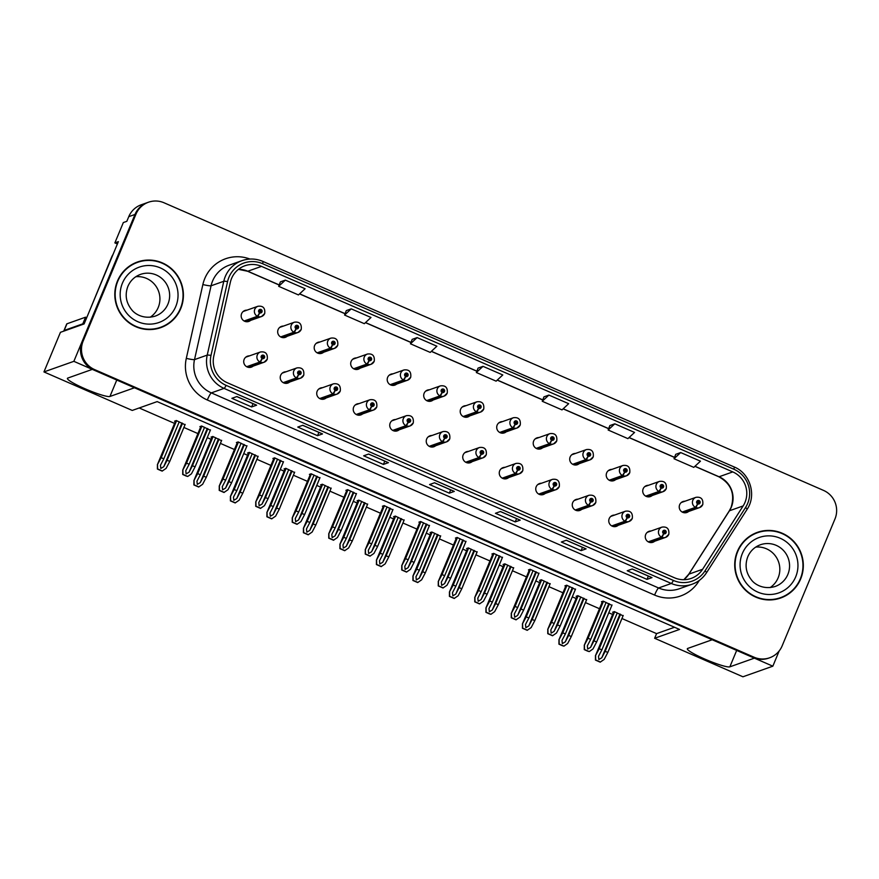 <?xml version="1.0" encoding="UTF-8"?>
<svg xmlns="http://www.w3.org/2000/svg" width="879" height="879" viewBox="0 0 879 879"><rect width="100%" height="100%" fill="white"/><g stroke="black" fill="none" stroke-linecap="round" stroke-linejoin="round"><path stroke-width="1.32" d="M578.03 499.162A5.801 5.703 70.5 0 0 573.822 508.897A5.801 5.703 70.5 0 0 581.656 509.413M578.613 510.71A5.801 5.703 70.5 0 0 579.173 510.303M541.519 483.241A5.801 5.703 70.5 0 0 537.322 492.976A5.801 5.703 70.5 0 0 545.156 493.493M542.112 494.789A5.801 5.703 70.5 0 0 542.662 494.383M505.018 467.32A5.801 5.703 70.5 0 0 500.821 477.055A5.801 5.703 70.5 0 0 508.655 477.572M505.601 478.868A5.801 5.703 70.5 0 0 506.161 478.462M468.518 451.399A5.801 5.703 70.5 0 0 464.31 461.134A5.801 5.703 70.5 0 0 472.144 461.651M469.1 462.947A5.801 5.703 70.5 0 0 469.661 462.541M432.007 435.479A5.801 5.703 70.5 0 0 427.809 445.213A5.801 5.703 70.5 0 0 435.643 445.73M432.6 447.026A5.801 5.703 70.5 0 0 433.149 446.62M395.506 419.558A5.801 5.703 70.5 0 0 391.309 429.293A5.801 5.703 70.5 0 0 399.143 429.809M396.088 431.106A5.801 5.703 70.5 0 0 396.649 430.699M359.006 403.637A5.801 5.703 70.5 0 0 354.797 413.372A5.801 5.703 70.5 0 0 362.631 413.888M359.588 415.185A5.801 5.703 70.5 0 0 360.148 414.778M322.494 387.716A5.801 5.703 70.5 0 0 318.297 397.451A5.801 5.703 70.5 0 0 326.131 397.967M323.087 399.264A5.801 5.703 70.5 0 0 323.637 398.846M285.994 371.795A5.801 5.703 70.5 0 0 281.796 381.53A5.801 5.703 70.5 0 0 289.63 382.046M286.576 383.343A5.801 5.703 70.5 0 0 287.136 382.925M249.493 355.874A5.801 5.703 70.5 0 0 245.285 365.609A5.801 5.703 70.5 0 0 253.119 366.125M250.075 367.422A5.801 5.703 70.5 0 0 250.636 367.004M614.531 515.083A5.801 5.703 70.5 0 0 610.334 524.818A5.801 5.703 70.5 0 0 618.168 525.334M615.113 526.631A5.801 5.703 70.5 0 0 615.674 526.224M648.493 485.296A5.801 5.703 70.5 0 0 644.296 495.031A5.801 5.703 70.5 0 0 652.13 495.547M649.087 496.844A5.801 5.703 70.5 0 0 649.636 496.426M611.993 469.375A5.801 5.703 70.5 0 0 607.796 479.11A5.801 5.703 70.5 0 0 615.63 479.626M612.575 480.923A5.801 5.703 70.5 0 0 613.135 480.505M575.492 453.454A5.801 5.703 70.5 0 0 571.284 463.189A5.801 5.703 70.5 0 0 579.118 463.705M576.075 465.002A5.801 5.703 70.5 0 0 576.635 464.584M538.981 437.533A5.801 5.703 70.5 0 0 534.784 447.268A5.801 5.703 70.5 0 0 542.618 447.785M539.574 449.081A5.801 5.703 70.5 0 0 540.124 448.664M502.48 421.612A5.801 5.703 70.5 0 0 498.283 431.347A5.801 5.703 70.5 0 0 506.117 431.864M503.063 433.16A5.801 5.703 70.5 0 0 503.623 432.743M465.98 405.691A5.801 5.703 70.5 0 0 461.772 415.426A5.801 5.703 70.5 0 0 469.606 415.943M466.562 417.239A5.801 5.703 70.5 0 0 467.123 416.822M429.468 389.771A5.801 5.703 70.5 0 0 425.271 399.505A5.801 5.703 70.5 0 0 433.105 400.022M430.062 401.318A5.801 5.703 70.5 0 0 430.611 400.901M392.968 373.85A5.801 5.703 70.5 0 0 388.771 383.585A5.801 5.703 70.5 0 0 396.605 384.101M393.55 385.398A5.801 5.703 70.5 0 0 394.111 384.98M356.467 357.929A5.801 5.703 70.5 0 0 352.259 367.664A5.801 5.703 70.5 0 0 360.093 368.18M357.05 369.477A5.801 5.703 70.5 0 0 357.61 369.059M319.956 342.008A5.801 5.703 70.5 0 0 315.759 351.743A5.801 5.703 70.5 0 0 323.593 352.259M320.549 353.556A5.801 5.703 70.5 0 0 321.099 353.138M283.456 326.076A5.801 5.703 70.5 0 0 279.258 335.822A5.801 5.703 70.5 0 0 287.092 336.338M284.038 337.635A5.801 5.703 70.5 0 0 284.598 337.217M246.955 310.155A5.801 5.703 70.5 0 0 242.747 319.901A5.801 5.703 70.5 0 0 250.581 320.417M247.537 321.714A5.801 5.703 70.5 0 0 248.098 321.296M651.031 531.004A5.801 5.703 70.5 0 0 646.834 540.739A5.801 5.703 70.5 0 0 654.668 541.255M651.625 542.552A5.801 5.703 70.5 0 0 652.174 542.145M685.005 501.217A5.801 5.703 70.5 0 0 680.796 510.952A5.801 5.703 70.5 0 0 688.631 511.468M685.587 512.765A5.801 5.703 70.5 0 0 686.147 512.347M117.39 243.988L114.874 242.89L123.335 222.552L126.829 221.321L128.763 216.663A21.766 21.404 70.5 0 1 141.255 204.774L147.485 202.566A21.766 21.404 70.5 0 0 134.992 214.454L73.858 361.335L92.306 369.378L67.76 378.08A23.217 2.868 -157.4 0 0 67.408 378.355A23.217 2.868 -157.4 0 0 86.296 389.309A23.217 2.868 -157.4 0 0 109.93 396.473L134.476 387.771L712.21 639.747L687.664 648.449A23.217 2.868 -157.4 0 0 687.323 648.724A23.217 2.868 -157.4 0 0 706.2 659.679A23.217 2.868 -157.4 0 0 729.845 666.842L754.391 658.14L772.839 666.183L779.19 650.91M114.874 242.89L118.357 241.648L84.109 323.933L60.442 332.317L43.95 371.927L73.858 361.335M621.936 618.519L656.569 633.627L654.635 638.275L742.931 676.786L772.839 666.183M654.635 638.275L679.555 629.441L157.165 401.604L132.246 410.438L43.95 371.927M139.201 407.977L174.569 423.403M183.887 427.469L197.929 433.589M207.246 437.654L211.07 439.324M220.387 443.39L234.429 449.51M243.747 453.575L247.581 455.245M256.899 459.31L270.941 465.43M280.247 469.496L284.082 471.166M293.399 475.231L307.441 481.351M316.759 485.417L320.582 487.087M329.9 491.152L343.942 497.272M353.259 501.338L357.094 503.008M366.411 507.073L380.453 513.193M389.76 517.259L393.594 518.929M402.912 522.994L416.954 529.114M426.271 533.179L430.095 534.85M439.412 538.915L453.454 545.035M462.772 549.1L466.606 550.77M475.924 554.836L489.966 560.956M499.272 565.021L503.107 566.691M512.424 570.757L526.466 576.877M535.783 580.942L539.607 582.612M548.925 586.678L562.967 592.798M572.284 596.863L576.119 598.533M585.436 602.598L599.478 608.718M608.784 612.784L612.619 614.454M682.511 502.096A5.801 5.703 70.5 0 0 681.818 502.129M648.537 531.883A5.801 5.703 70.5 0 0 647.845 531.916M244.461 311.045A5.801 5.703 70.5 0 0 243.769 311.067M280.961 326.966A5.801 5.703 70.5 0 0 280.269 326.999M317.462 342.887A5.801 5.703 70.5 0 0 316.77 342.92M353.973 358.808A5.801 5.703 70.5 0 0 353.281 358.841M390.474 374.729A5.801 5.703 70.5 0 0 389.782 374.762M426.974 390.65A5.801 5.703 70.5 0 0 426.282 390.683M463.486 406.57A5.801 5.703 70.5 0 0 462.793 406.603M499.986 422.491A5.801 5.703 70.5 0 0 499.294 422.524M536.487 438.412A5.801 5.703 70.5 0 0 535.794 438.445M572.998 454.333A5.801 5.703 70.5 0 0 572.306 454.366M609.499 470.254A5.801 5.703 70.5 0 0 608.806 470.287M645.999 486.175A5.801 5.703 70.5 0 0 645.307 486.208M612.037 515.962A5.801 5.703 70.5 0 0 611.344 515.995M246.999 356.753A5.801 5.703 70.5 0 0 246.307 356.786M283.499 372.674A5.801 5.703 70.5 0 0 282.807 372.707M320 388.595A5.801 5.703 70.5 0 0 319.308 388.628M356.511 404.516A5.801 5.703 70.5 0 0 355.819 404.549M393.012 420.437A5.801 5.703 70.5 0 0 392.32 420.47M429.512 436.358A5.801 5.703 70.5 0 0 428.82 436.391M466.024 452.278A5.801 5.703 70.5 0 0 465.332 452.311M502.524 468.199A5.801 5.703 70.5 0 0 501.832 468.232M539.025 484.12A5.801 5.703 70.5 0 0 538.333 484.153M575.536 500.041A5.801 5.703 70.5 0 0 574.844 500.074M656.569 633.627L674.545 627.254M404.043 520.28L395.33 516.083L393.583 516.698L394.385 517.039M477.044 552.122L468.342 547.925L466.595 548.54L467.386 548.881M513.556 568.043L504.843 563.846L503.096 564.461L503.898 564.801M550.056 583.964L541.354 579.766L539.607 580.382L540.398 580.722M586.557 599.885L577.855 595.687L576.108 596.303L576.899 596.643M440.544 536.201L431.842 532.004L430.095 532.619L430.886 532.96M367.532 504.359L358.83 500.151L357.083 500.777L357.874 501.118M331.031 488.438L322.329 484.23L320.582 484.856L321.373 485.197M294.531 472.517L285.818 468.309L284.071 468.936L284.873 469.276M258.019 456.597L249.317 452.388L247.57 453.015L248.361 453.355M221.519 440.676L212.817 436.467L211.07 437.094L211.861 437.434M185.019 424.755L176.305 420.547L174.558 421.173L175.36 421.513M623.068 615.816L614.355 611.608L612.608 612.223L613.41 612.564M429.37 525.741L420.656 521.533L418.92 522.148L419.712 522.489M502.37 557.583L493.668 553.374L491.921 553.99L492.723 554.33M538.882 573.504L530.169 569.295L528.433 569.911L529.224 570.251M575.382 589.424L566.68 585.216L564.933 585.832L565.724 586.183M465.87 541.662L457.168 537.454L455.421 538.069L456.212 538.409M392.858 509.82L384.156 505.612L382.409 506.227L383.211 506.568M356.358 493.899L347.655 489.691L345.908 490.306L346.7 490.647M319.857 477.978L311.144 473.77L309.408 474.385L310.199 474.726M283.346 462.057L274.644 457.849L272.897 458.464L273.699 458.805M246.845 446.136L238.143 441.928L236.396 442.544L237.187 442.884M210.345 430.216L201.632 426.007L199.896 426.623L200.687 426.963M611.883 605.345L603.181 601.137L601.434 601.752L602.236 602.104M117.478 281.016A34.819 34.237 70.5 0 0 124.236 318.484A34.819 34.237 70.5 0 0 160.736 327.636A34.819 34.237 70.5 0 0 180.733 308.606A34.819 34.237 70.5 0 0 173.976 271.15A34.819 34.237 70.5 0 0 137.476 261.997A34.819 34.237 70.5 0 0 117.478 281.016M160.242 327.801A34.819 34.237 70.5 0 0 170.328 321.89M737.393 551.386A34.819 34.237 70.5 0 0 744.139 588.853A34.819 34.237 70.5 0 0 780.651 598.006A34.819 34.237 70.5 0 0 800.648 578.975A34.819 34.237 70.5 0 0 793.891 541.519A34.819 34.237 70.5 0 0 757.379 532.366A34.819 34.237 70.5 0 0 737.393 551.386M780.145 598.181A34.819 34.237 70.5 0 0 790.232 592.259M231.573 278.445A23.217 22.821 -109.5 0 1 261.513 266.37L732.767 471.902A23.217 22.821 -109.5 0 1 743.151 505.919L702.607 569.284A23.217 22.821 -109.5 0 1 674.523 577.8L227.243 382.717A23.217 22.821 -109.5 0 1 213.795 356.094L230.353 282.269A23.217 22.821 -109.5 0 1 231.573 278.445M228.936 277.292A26.117 25.678 70.5 0 0 227.573 281.599L211.004 355.424A26.117 25.678 70.5 0 0 226.145 385.376L673.413 580.459A26.117 25.678 70.5 0 0 705.013 570.878L745.546 507.513A26.117 25.678 70.5 0 0 733.877 469.243L262.612 263.711A26.117 25.678 70.5 0 0 228.936 277.292M148.485 202.214L147.485 202.566A21.766 21.404 70.5 0 0 134.992 214.454L82.154 341.393A21.766 21.404 70.5 0 0 93.624 369.949L753.072 657.569A21.766 21.404 70.5 0 0 768.642 658.14L769.63 657.789A21.766 21.404 70.5 0 0 782.134 645.9L834.973 518.962A21.766 21.404 70.5 0 0 823.502 490.394L164.054 202.785A21.766 21.404 70.5 0 0 135.992 214.102L83.153 341.041A21.766 21.404 70.5 0 0 94.613 369.598L754.061 657.217A21.766 21.404 70.5 0 0 769.63 657.789M680.687 452.553L674.028 458.75L693.795 467.364L700.453 461.167L680.687 452.553L675.731 454.333M614.795 423.81L608.136 430.007L627.903 438.632L634.561 432.435L614.795 423.81L609.839 425.59M548.903 395.078L542.244 401.274L562.011 409.889L568.669 403.692L548.903 395.078L543.947 396.858M280.401 281.873L285.334 280.115L278.676 286.312L280.401 281.873M346.293 310.606L351.226 308.859L344.568 315.056L346.293 310.606M417.118 337.591L410.46 343.788L430.227 352.413L436.885 346.216L417.118 337.591L412.163 339.382M483.01 366.334L476.352 372.531L496.119 381.156L502.777 374.959L483.01 366.334L478.055 368.114M586.095 548.87L581.107 550.639L561.34 542.013L566.318 540.244L586.095 548.87A5.801 0.78 -66.4 0 1 585.985 548.87L566.263 540.266M651.987 577.613L646.999 579.371L627.232 570.757L632.21 568.988L651.987 577.613A5.801 0.78 -66.4 0 1 651.877 577.613L632.155 569.01L651.844 577.591A5.801 0.78 -66.4 0 0 651.877 577.613M388.419 462.651L383.431 464.42L363.664 455.805L368.653 454.036L388.419 462.651A5.801 0.78 -66.4 0 1 388.309 462.662L368.587 454.058L388.276 462.64A5.801 0.78 -66.4 0 0 388.309 462.662M322.527 433.918L317.539 435.687L297.772 427.062L302.761 425.293L322.527 433.918A5.801 0.78 -66.4 0 1 322.417 433.918L302.695 425.315L322.384 433.896A5.801 0.78 -66.4 0 0 322.417 433.918M256.635 405.175L251.647 406.944L231.88 398.319L236.869 396.561L256.635 405.175A5.801 0.78 -66.4 0 1 256.525 405.186A5.801 0.78 -66.4 0 0 256.525 405.186L236.814 396.572M520.203 520.137L515.215 521.895L495.448 513.281L500.426 511.512L520.203 520.137A5.801 0.78 -66.4 0 1 520.093 520.137L500.371 511.534L520.06 520.115A5.801 0.78 -66.4 0 0 520.093 520.137M454.311 491.394L449.323 493.163L429.556 484.538L434.545 482.769L454.311 491.394A5.801 0.78 -66.4 0 1 454.201 491.394L434.479 482.791L454.168 491.372A5.801 0.78 -66.4 0 0 454.201 491.394M344.568 315.056L364.335 323.681L370.993 317.484L351.226 308.859M278.676 286.312L298.442 294.937L305.101 288.741L285.334 280.115M449.323 493.163L450.696 489.867M515.215 521.895L516.588 518.61M251.647 406.944L253.02 403.648M317.539 435.687L318.912 432.391M383.431 464.42L384.804 461.123M646.999 579.371L648.372 576.086M581.107 550.639L582.48 547.342M566.274 540.266L585.952 548.848A5.801 0.78 -66.4 0 0 585.985 548.87M476.352 372.531L478.077 368.081M410.46 343.788L412.185 339.349M542.244 401.274L543.969 396.825M608.136 430.007L609.861 425.557M674.028 458.75L675.753 454.3M768.455 530.795A34.819 34.237 70.5 0 0 756.885 532.542M148.54 260.426A34.819 34.237 70.5 0 0 136.97 262.173M609.4 603.84L593.995 640.835L590.622 647.296L587.677 649.065L587.326 645.856L590.699 639.407L588.073 638.253L584.227 645.351L602.533 601.368L584.304 645.252L584.26 649.603L587.568 651.097L589.271 651.592L592.995 648.944L596.632 641.989L612.037 604.994M648.625 542.046L661.953 537.322L663.81 533.718A1.813 1.78 70.5 0 0 666.073 532.74A1.813 1.78 70.5 0 0 665.128 530.367A1.813 1.78 70.5 0 0 662.788 531.312A1.813 1.78 70.5 0 0 663.667 533.652L664.128 532.674A0.725 0.714 -109.5 0 1 664.194 531.345A0.725 0.714 -109.5 0 1 665.095 532.311A0.725 0.714 -109.5 0 1 664.183 532.696L663.81 533.718M663.909 531.531A0.725 0.714 -109.5 0 1 664.337 532.74M663.667 533.652L661.524 537.135A5.439 5.351 -109.5 0 1 661.986 527.114C667.117 526.444 669.391 528.861 668.809 534.355L665.623 537.377A5.439 5.351 -109.5 0 1 661.953 537.322M648.23 541.838L661.524 537.135M603.466 601.258L588.073 638.253M606.103 602.412L590.699 639.407M593.995 640.835L596.632 641.989M584.425 645.208L584.513 649.515L589.271 651.592M620.574 614.311L605.17 651.306L601.796 657.767L598.852 659.525L598.5 656.327L601.873 649.867L599.247 648.724L595.402 655.822L613.707 611.828M682.587 512.259L695.915 507.535L697.783 503.931A1.813 1.78 70.5 0 0 700.047 502.953A1.813 1.78 70.5 0 0 699.091 500.58A1.813 1.78 70.5 0 0 696.75 501.513A1.813 1.78 70.5 0 0 697.629 503.865L698.091 502.887A0.725 0.714 -109.5 0 1 698.157 501.557A0.725 0.714 -109.5 0 1 699.058 502.524A0.725 0.714 -109.5 0 1 698.146 502.909L697.783 503.931M697.871 501.744A0.725 0.714 -109.5 0 1 698.3 502.953M697.629 503.865L695.487 507.348A5.439 5.351 -109.5 0 1 695.959 497.327C701.079 496.657 703.354 499.074 702.771 504.568L699.596 507.59A5.439 5.351 -109.5 0 1 695.915 507.535M682.192 512.05L695.487 507.348M623.211 615.465L607.807 652.46L604.17 659.415L600.192 662.151L595.435 660.074L595.479 655.723L613.751 611.817M614.641 611.729L599.247 648.724M617.278 612.883L601.873 649.867M605.17 651.306L607.807 652.46M595.599 655.679L595.687 659.986L600.445 662.063M572.888 587.919L557.495 624.914L554.111 631.375L551.166 633.144L550.825 629.935L554.199 623.486L551.562 622.332L547.727 629.43L566.032 585.447M612.114 526.125L625.441 521.401L627.309 517.797A1.813 1.78 70.5 0 0 629.573 516.819A1.813 1.78 70.5 0 0 628.617 514.446A1.813 1.78 70.5 0 0 626.277 515.391A1.813 1.78 70.5 0 0 627.166 517.731L627.617 516.753A0.725 0.714 -109.5 0 1 627.683 515.424A0.725 0.714 -109.5 0 1 628.584 516.391A0.725 0.714 -109.5 0 1 627.683 516.775L627.309 517.797M627.397 515.61A0.725 0.714 -109.5 0 1 627.826 516.819M627.166 517.731L625.013 521.214A5.439 5.351 -109.5 0 1 625.485 511.193C630.617 510.523 632.88 512.94 632.298 518.434L629.122 521.456A5.439 5.351 -109.5 0 1 625.441 521.401M611.729 525.917L625.013 521.214M575.525 589.073L560.132 626.068L556.495 633.023L552.517 635.759L547.76 633.682L547.804 629.331L566.076 585.425M566.966 585.337L551.562 622.332M569.603 586.491L554.199 623.486M557.495 624.914L560.132 626.068M547.925 629.287L548.013 633.594L552.77 635.671M536.388 571.998L520.994 608.993L517.61 615.454L514.665 617.223L514.314 614.014L517.698 607.565L515.061 606.411L511.215 613.509L529.532 569.526M575.613 510.205L588.941 505.48L590.809 501.876A1.813 1.78 70.5 0 0 593.072 500.898A1.813 1.78 70.5 0 0 592.116 498.525A1.813 1.78 70.5 0 0 589.776 499.47A1.813 1.78 70.5 0 0 590.655 501.81L591.117 500.832A0.725 0.714 -109.5 0 1 591.182 499.503A0.725 0.714 -109.5 0 1 592.083 500.47A0.725 0.714 -109.5 0 1 591.171 500.854L590.809 501.876M590.897 499.69A0.725 0.714 -109.5 0 1 591.325 500.898M590.655 501.81L588.512 505.293A5.439 5.351 -109.5 0 1 588.985 495.273C594.105 494.602 596.38 497.02 595.797 502.513L592.622 505.535A5.439 5.351 -109.5 0 1 588.941 505.48M575.218 509.996L588.512 505.293M539.025 573.152L523.62 610.147L519.983 617.102L516.017 619.838L511.248 617.761L511.292 613.41L529.576 569.504M530.455 569.416L515.061 606.411M533.092 570.57L517.698 607.565M520.994 608.993L523.62 610.147M511.424 613.366L511.501 617.673L516.27 619.75M499.887 556.077L484.483 593.072L481.11 599.533L478.165 601.302L477.813 598.094L481.187 591.633L478.561 590.49L474.715 597.588L493.02 553.605M539.113 494.284L552.441 489.559L554.297 485.955A1.813 1.78 70.5 0 0 556.561 484.977A1.813 1.78 70.5 0 0 555.616 482.604A1.813 1.78 70.5 0 0 553.276 483.538A1.813 1.78 70.5 0 0 554.155 485.889L554.616 484.911A0.725 0.714 -109.5 0 1 554.682 483.582A0.725 0.714 -109.5 0 1 555.583 484.549A0.725 0.714 -109.5 0 1 554.671 484.933L554.297 485.955M554.396 483.769A0.725 0.714 -109.5 0 1 554.825 484.977M554.155 485.889L552.012 489.372A5.439 5.351 -109.5 0 1 552.473 479.352C557.605 478.681 559.879 481.099 559.297 486.592L556.11 489.614A5.439 5.351 -109.5 0 1 552.441 489.559M538.717 494.075L552.012 489.372M502.524 557.231L487.12 594.226L483.483 601.181L479.505 603.917L474.748 601.84L474.792 597.489L493.064 553.583M493.954 553.495L478.561 590.49M496.591 554.649L481.187 591.633M484.483 593.072L487.12 594.226M474.913 597.445L475.001 601.752L479.758 603.829M584.063 598.39L568.669 635.385L565.296 641.846L562.34 643.604L562 640.406L565.373 633.946L562.736 632.803L558.901 639.89L577.206 595.907L558.978 639.802L558.934 644.153L562.241 645.647L563.944 646.142L567.669 643.494L571.306 636.539L586.7 599.544M646.087 496.338L659.415 491.614L661.272 488.01A1.813 1.78 70.5 0 0 663.535 487.032A1.813 1.78 70.5 0 0 662.579 484.659A1.813 1.78 70.5 0 0 660.25 485.593A1.813 1.78 70.5 0 0 661.129 487.944L661.59 486.966A0.725 0.714 -109.5 0 1 661.645 485.637A0.725 0.714 -109.5 0 1 662.546 486.603A0.725 0.714 -109.5 0 1 661.645 486.988L661.272 488.01M661.371 485.823A0.725 0.714 -109.5 0 1 661.799 487.032M661.129 487.944L658.986 491.427A5.439 5.351 -109.5 0 1 659.448 481.406C664.579 480.736 666.853 483.153 666.271 488.647L663.085 491.669A5.439 5.351 -109.5 0 1 659.415 491.614M645.691 496.13L658.986 491.427M578.14 595.808L562.736 632.803M580.777 596.951L565.373 633.946M568.669 635.385L571.306 636.539M559.099 639.758L559.187 644.065L563.944 646.142M547.562 582.469L532.169 619.464L528.784 625.925L525.84 627.683L525.488 624.486L528.872 618.025L526.235 616.882L522.39 623.969L540.706 579.986M609.576 480.417L622.903 475.693L624.771 472.089A1.813 1.78 70.5 0 0 627.035 471.111A1.813 1.78 70.5 0 0 626.079 468.738A1.813 1.78 70.5 0 0 623.738 469.672A1.813 1.78 70.5 0 0 624.628 472.023L625.079 471.045A0.725 0.714 -109.5 0 1 625.145 469.716A0.725 0.714 -109.5 0 1 626.046 470.683A0.725 0.714 -109.5 0 1 625.145 471.067L624.771 472.089M624.859 469.902A0.725 0.714 -109.5 0 1 625.288 471.111M624.628 472.023L622.475 475.506A5.439 5.351 -109.5 0 1 622.947 465.485C628.078 464.815 630.342 467.232 629.76 472.726L626.584 475.748A5.439 5.351 -109.5 0 1 622.903 475.693M609.191 480.209L622.475 475.506M550.199 583.623L534.806 620.618L531.158 627.573L527.191 630.309L522.423 628.232L522.467 623.881L540.75 579.975M541.629 579.887L526.235 616.882M544.266 581.03L528.872 618.025M532.169 619.464L534.806 620.618M522.598 623.837L522.675 628.144L527.444 630.221M511.062 566.548L495.657 603.543L492.284 610.004L489.339 611.762L488.988 608.565L492.361 602.104L489.735 600.961L485.889 608.048L504.194 564.065L485.966 607.96L485.922 612.311L489.229 613.806L490.932 614.3L494.657 611.652L498.294 604.697L513.699 567.702M573.075 464.497L586.403 459.772L588.271 456.168A1.813 1.78 70.5 0 0 590.534 455.19A1.813 1.78 70.5 0 0 589.578 452.817A1.813 1.78 70.5 0 0 587.238 453.751A1.813 1.78 70.5 0 0 588.117 456.102L588.578 455.124A0.725 0.714 -109.5 0 1 588.644 453.795A0.725 0.714 -109.5 0 1 589.545 454.762A0.725 0.714 -109.5 0 1 588.633 455.146L588.271 456.168M588.359 453.982A0.725 0.714 -109.5 0 1 588.787 455.19M588.117 456.102L585.974 459.574A5.439 5.351 -109.5 0 1 586.447 449.565C591.567 448.894 593.841 451.312 593.259 456.805L590.084 459.827A5.439 5.351 -109.5 0 1 586.403 459.772M572.679 464.288L585.974 459.574M505.128 563.966L489.735 600.961M507.765 565.109L492.361 602.104M495.657 603.543L498.294 604.697M486.087 607.916L486.175 612.223L490.932 614.3M474.55 550.628L459.157 587.622L455.783 594.083L452.828 595.841L452.487 592.644L455.86 586.183L453.223 585.04L449.389 592.127L467.694 548.144M536.575 448.576L549.902 443.851L551.759 440.247A1.813 1.78 70.5 0 0 554.023 439.269A1.813 1.78 70.5 0 0 553.067 436.896A1.813 1.78 70.5 0 0 550.737 437.83A1.813 1.78 70.5 0 0 551.616 440.181L552.078 439.203A0.725 0.714 -109.5 0 1 552.133 437.863A0.725 0.714 -109.5 0 1 553.034 438.841A0.725 0.714 -109.5 0 1 552.133 439.225L551.759 440.247M551.858 438.061A0.725 0.714 -109.5 0 1 552.287 439.269M551.616 440.181L549.474 443.653A5.439 5.351 -109.5 0 1 549.935 433.644C555.067 432.973 557.341 435.391 556.759 440.884L553.572 443.906A5.439 5.351 -109.5 0 1 549.902 443.851M536.179 448.367L549.474 443.653M477.187 551.781L461.794 588.776L458.157 595.731L454.179 598.467L449.422 596.391L449.466 592.039L467.738 548.133M468.628 548.046L453.223 585.04M471.265 549.188L455.86 586.183M459.157 587.622L461.794 588.776M449.587 591.996L449.674 596.303L454.432 598.379M83.516 324.142A14.503 1.791 22.6 0 1 82.802 323.835L85.571 317.187L66.936 323.802A14.503 1.791 -157.4 0 0 66.716 323.977L63.947 330.614A14.503 1.791 -157.4 0 0 64.068 331.031M85.571 317.187A14.503 1.791 -157.4 0 0 86.713 317.682M82.802 323.835L64.167 330.449A14.503 1.791 -157.4 0 0 63.947 330.614M113.006 254.514A14.503 14.262 70.5 0 0 111.71 256.932L89.361 311.32M117.808 281.159A34.457 33.885 -109.5 0 1 137.596 262.338A34.457 33.885 -109.5 0 1 173.723 271.391A34.457 33.885 -109.5 0 1 180.404 308.463A34.457 33.885 -109.5 0 1 160.615 327.296A34.457 33.885 -109.5 0 1 124.488 318.231A34.457 33.885 -109.5 0 1 117.808 281.159M126.884 268.095A34.457 33.885 -109.5 0 1 136.597 262.689L137.596 262.338M135.838 276.72A22.129 21.755 -109.5 0 1 150.199 317.231M160.615 327.296L159.615 327.647A34.457 33.885 -109.5 0 1 148.672 329.559M737.723 551.529A34.457 33.885 -109.5 0 1 757.5 532.707A34.457 33.885 -109.5 0 1 793.627 541.761A34.457 33.885 -109.5 0 1 800.319 578.832A34.457 33.885 -109.5 0 1 780.53 597.665A34.457 33.885 -109.5 0 1 744.403 588.6A34.457 33.885 -109.5 0 1 737.723 551.529M746.798 538.464A34.457 33.885 -109.5 0 1 756.511 533.059L757.5 532.707M755.742 547.09A22.129 21.755 -109.5 0 1 770.103 587.601M780.53 597.665L779.53 598.017A34.457 33.885 -109.5 0 1 768.587 599.928M463.376 540.156L447.982 577.151L444.598 583.612L441.654 585.381L441.313 582.173L444.686 575.712L442.049 574.569L438.214 581.667L456.52 537.684M502.601 478.363L515.929 473.638L517.797 470.034A1.813 1.78 70.5 0 0 520.06 469.056A1.813 1.78 70.5 0 0 519.104 466.683A1.813 1.78 70.5 0 0 516.764 467.617A1.813 1.78 70.5 0 0 517.654 469.968L518.105 468.99A0.725 0.714 -109.5 0 1 518.17 467.661A0.725 0.714 -109.5 0 1 519.071 468.628A0.725 0.714 -109.5 0 1 518.17 469.012L517.797 470.034M517.885 467.848A0.725 0.714 -109.5 0 1 518.313 469.056M517.654 469.968L515.501 473.451A5.439 5.351 -109.5 0 1 515.973 463.431C521.104 462.761 523.368 465.178 522.785 470.672L519.61 473.693A5.439 5.351 -109.5 0 1 515.929 473.638M502.217 478.154L515.501 473.451M466.013 541.31L450.619 578.305L446.982 585.26L443.005 587.996L438.247 585.919L438.291 581.568L456.564 537.662M457.454 537.574L442.049 574.569M460.091 538.728L444.686 575.712M447.982 577.151L450.619 578.305M438.412 581.524L438.5 585.832L443.258 587.908M426.875 524.236L411.482 561.231L408.098 567.691L405.153 569.449L404.801 566.252L408.186 559.791L405.549 558.648L401.703 565.746L420.019 521.752M466.101 462.442L479.429 457.717L481.296 454.113A1.813 1.78 70.5 0 0 483.56 453.135A1.813 1.78 70.5 0 0 482.604 450.762A1.813 1.78 70.5 0 0 480.264 451.696A1.813 1.78 70.5 0 0 481.143 454.047L481.604 453.07A0.725 0.714 -109.5 0 1 481.67 451.74A0.725 0.714 -109.5 0 1 482.571 452.707A0.725 0.714 -109.5 0 1 481.659 453.092L481.296 454.113M481.384 451.927A0.725 0.714 -109.5 0 1 481.813 453.135M481.143 454.047L479 457.53A5.439 5.351 -109.5 0 1 479.473 447.51C484.593 446.84 486.867 449.257 486.285 454.751L483.109 457.772A5.439 5.351 -109.5 0 1 479.429 457.717M465.705 462.233L479 457.53M429.512 525.389L414.108 562.384L410.471 569.339L406.505 572.075L401.736 569.999L401.78 565.647L420.063 521.741M420.942 521.654L405.549 558.648M423.579 522.807L408.186 559.791M411.482 561.231L414.108 562.384M401.912 565.604L401.989 569.911L406.757 571.987M390.375 508.315L374.97 545.31L371.597 551.77L368.653 553.528L368.301 550.331L371.674 543.87L369.048 542.728L365.203 549.825L383.508 505.832M429.6 446.521L442.928 441.796L444.785 438.192A1.813 1.78 70.5 0 0 447.048 437.215A1.813 1.78 70.5 0 0 446.103 434.841A1.813 1.78 70.5 0 0 443.763 435.775A1.813 1.78 70.5 0 0 444.642 438.127L445.104 437.149A0.725 0.714 -109.5 0 1 445.17 435.819A0.725 0.714 -109.5 0 1 446.071 436.786A0.725 0.714 -109.5 0 1 445.159 437.171L444.785 438.192M444.884 436.006A0.725 0.714 -109.5 0 1 445.312 437.215M444.642 438.127L442.5 441.61A5.439 5.351 -109.5 0 1 442.961 431.589C448.092 430.919 450.367 433.336 449.784 438.83L446.598 441.851A5.439 5.351 -109.5 0 1 442.928 441.796M429.205 446.312L442.5 441.61M393.012 509.468L377.607 546.463L373.971 553.418L369.993 556.154L365.235 554.078L365.279 549.727L383.552 505.821M384.442 505.733L369.048 542.728M387.079 506.886L371.674 543.87M374.97 545.31L377.607 546.463M365.4 549.683L365.488 553.99L370.246 556.066M438.05 534.707L422.656 571.702L419.272 578.162L416.327 579.92L415.976 576.723L419.36 570.262L416.723 569.12L412.877 576.206L431.193 532.224M500.063 432.655L513.391 427.93L515.259 424.326A1.813 1.78 70.5 0 0 517.522 423.348A1.813 1.78 70.5 0 0 516.566 420.964A1.813 1.78 70.5 0 0 514.226 421.909A1.813 1.78 70.5 0 0 515.116 424.26L515.566 423.282A0.725 0.714 -109.5 0 1 515.632 421.942A0.725 0.714 -109.5 0 1 516.533 422.92A0.725 0.714 -109.5 0 1 515.632 423.304L515.259 424.326M515.347 422.14A0.725 0.714 -109.5 0 1 515.775 423.348M515.116 424.26L512.962 427.732A5.439 5.351 -109.5 0 1 513.435 417.723C518.566 417.053 520.829 419.47 520.247 424.964L517.072 427.985A5.439 5.351 -109.5 0 1 513.391 427.93M499.679 432.446L512.962 427.732M440.687 535.86L425.293 572.855L421.645 579.81L417.679 582.546L412.91 580.47L412.954 576.119L431.237 532.213M432.116 532.125L416.723 569.12M434.753 533.267L419.36 570.262M422.656 571.702L425.293 572.855M413.086 576.075L413.163 580.382L417.932 582.458M401.549 518.786L386.145 555.781L382.772 562.241L379.827 563.999L379.475 560.802L382.848 554.341L380.222 553.199L376.377 560.286L394.682 516.303M463.563 416.734L476.89 412.009L478.758 408.405A1.813 1.78 70.5 0 0 481.022 407.427A1.813 1.78 70.5 0 0 480.066 405.043A1.813 1.78 70.5 0 0 477.726 405.988A1.813 1.78 70.5 0 0 478.605 408.339L479.066 407.362A0.725 0.714 -109.5 0 1 479.132 406.021A0.725 0.714 -109.5 0 1 480.033 406.999A0.725 0.714 -109.5 0 1 479.121 407.384L478.758 408.405M478.846 406.219A0.725 0.714 -109.5 0 1 479.275 407.427M478.605 408.339L476.462 411.811A5.439 5.351 -109.5 0 1 476.934 401.802C482.055 401.132 484.329 403.538 483.747 409.043L480.571 412.064A5.439 5.351 -109.5 0 1 476.89 412.009M463.167 416.525L476.462 411.811M404.186 519.939L388.782 556.934L385.145 563.889L381.167 566.625L376.41 564.549L376.454 560.198L394.726 516.292M395.616 516.204L380.222 553.199M398.253 517.346L382.848 554.341M386.145 555.781L388.782 556.934M376.575 560.154L376.662 564.461L381.42 566.537M365.038 502.865L349.644 539.86L346.271 546.32L343.315 548.078L342.975 544.881L346.348 538.42L343.711 537.278L339.876 544.365L358.182 500.382M427.062 400.813L440.39 396.088L442.247 392.484A1.813 1.78 70.5 0 0 444.51 391.507A1.813 1.78 70.5 0 0 443.554 389.122A1.813 1.78 70.5 0 0 441.225 390.067A1.813 1.78 70.5 0 0 442.104 392.419L442.566 391.441A0.725 0.714 -109.5 0 1 442.62 390.1A0.725 0.714 -109.5 0 1 443.521 391.078A0.725 0.714 -109.5 0 1 442.62 391.463L442.247 392.484M442.346 390.298A0.725 0.714 -109.5 0 1 442.774 391.507M442.104 392.419L439.961 395.891A5.439 5.351 -109.5 0 1 440.423 385.881C445.554 385.211 447.829 387.617 447.246 393.122L444.06 396.132A5.439 5.351 -109.5 0 1 440.39 396.088M426.667 400.604L439.961 395.891M367.675 504.019L352.281 541.014L348.644 547.969L344.667 550.704L339.909 548.628L339.953 544.277L358.225 500.371M359.115 500.283L343.711 537.278M361.752 501.426L346.348 538.42M349.644 539.86L352.281 541.014M340.074 544.233L340.162 548.54L344.92 550.617M353.863 492.394L338.47 529.389L335.086 535.849L332.141 537.607L331.801 534.41L335.174 527.949L332.537 526.807L328.702 533.905L347.007 489.911M393.089 430.6L406.417 425.875L408.285 422.272A1.813 1.78 70.5 0 0 410.548 421.294A1.813 1.78 70.5 0 0 409.592 418.92A1.813 1.78 70.5 0 0 407.252 419.854A1.813 1.78 70.5 0 0 408.142 422.206L408.592 421.228A0.725 0.714 -109.5 0 1 408.658 419.898A0.725 0.714 -109.5 0 1 409.559 420.865A0.725 0.714 -109.5 0 1 408.658 421.25L408.285 422.272M408.372 420.085A0.725 0.714 -109.5 0 1 408.801 421.294M408.142 422.206L405.988 425.689A5.439 5.351 -109.5 0 1 406.461 415.668C411.592 414.998 413.855 417.415 413.273 422.909L410.097 425.93A5.439 5.351 -109.5 0 1 406.417 425.875M392.704 430.391L405.988 425.689M356.5 493.548L341.107 530.542L337.47 537.498L333.493 540.233L328.735 538.157L328.779 533.806L347.051 489.9M347.941 489.812L332.537 526.807M350.578 490.965L335.174 527.949M338.47 529.389L341.107 530.542M328.9 533.762L328.988 538.069L333.745 540.145M317.363 476.473L301.969 513.468L298.585 519.928L295.641 521.686L295.289 518.489L298.673 512.028L296.036 510.886L292.191 517.984L310.507 473.99M356.588 414.679L369.916 409.955L371.784 406.351A1.813 1.78 70.5 0 0 374.047 405.373A1.813 1.78 70.5 0 0 373.092 403A1.813 1.78 70.5 0 0 370.751 403.933A1.813 1.78 70.5 0 0 371.63 406.285L372.092 405.307A0.725 0.714 -109.5 0 1 372.158 403.977A0.725 0.714 -109.5 0 1 373.059 404.944A0.725 0.714 -109.5 0 1 372.147 405.329L371.784 406.351M371.872 404.164A0.725 0.714 -109.5 0 1 372.3 405.373M371.63 406.285L369.488 409.768A5.439 5.351 -109.5 0 1 369.96 399.747C375.08 399.077 377.355 401.494 376.772 406.988L373.597 410.01A5.439 5.351 -109.5 0 1 369.916 409.955M356.193 414.47L369.488 409.768M320 477.627L304.595 514.622L300.959 521.577L296.992 524.313L292.224 522.236L292.267 517.885L310.551 473.979M311.43 473.891L296.036 510.886M314.067 475.045L298.673 512.028M301.969 513.468L304.595 514.622M292.399 517.841L292.476 522.148L297.245 524.225M280.862 460.552L265.458 497.547L262.085 504.008L259.14 505.766L258.789 502.568L262.162 496.108L259.536 494.965L255.69 502.063L273.995 458.069M320.088 398.758L333.416 394.034L335.273 390.43A1.813 1.78 70.5 0 0 337.536 389.452A1.813 1.78 70.5 0 0 336.591 387.079A1.813 1.78 70.5 0 0 334.251 388.013A1.813 1.78 70.5 0 0 335.13 390.364L335.591 389.386A0.725 0.714 -109.5 0 1 335.657 388.057A0.725 0.714 -109.5 0 1 336.558 389.023A0.725 0.714 -109.5 0 1 335.646 389.408L335.273 390.43M335.371 388.243A0.725 0.714 -109.5 0 1 335.8 389.452M335.13 390.364L332.987 393.847A5.439 5.351 -109.5 0 1 333.449 383.826C338.58 383.156 340.854 385.573 340.272 391.067L337.086 394.089A5.439 5.351 -109.5 0 1 333.416 394.034M319.692 398.55L332.987 393.847M283.499 461.706L268.095 498.701L264.458 505.656L260.481 508.392L255.723 506.315L255.767 501.964L274.039 458.058M274.929 457.97L259.536 494.965M277.566 459.124L262.162 496.108M265.458 497.547L268.095 498.701M255.888 501.92L255.976 506.227L260.733 508.304M244.351 444.631L228.958 481.626L225.573 488.087L222.629 489.845L222.288 486.647L225.661 480.187L223.024 479.044L219.19 486.142L237.495 442.148M283.576 382.837L296.904 378.113L298.772 374.509A1.813 1.78 70.5 0 0 301.036 373.531A1.813 1.78 70.5 0 0 300.08 371.158A1.813 1.78 70.5 0 0 297.739 372.092A1.813 1.78 70.5 0 0 298.629 374.443L299.08 373.465A0.725 0.714 -109.5 0 1 299.146 372.136A0.725 0.714 -109.5 0 1 300.047 373.103A0.725 0.714 -109.5 0 1 299.146 373.487L298.772 374.509M298.86 372.322A0.725 0.714 -109.5 0 1 299.289 373.531M298.629 374.443L296.476 377.926A5.439 5.351 -109.5 0 1 296.948 367.905C302.079 367.235 304.343 369.652 303.76 375.146L300.585 378.168A5.439 5.351 -109.5 0 1 296.904 378.113M283.192 382.629L296.476 377.926M246.988 445.785L231.595 482.78L227.958 489.735L223.98 492.471L219.223 490.394L219.267 486.043L237.539 442.137M238.429 442.049L223.024 479.044M241.066 443.203L225.661 480.187M228.958 481.626L231.595 482.78M219.387 485.999L219.475 490.306L224.233 492.383M207.851 428.71L192.457 465.705L189.073 472.166L186.128 473.924L185.777 470.726L189.161 464.266L186.524 463.123L182.678 470.221L200.994 426.227L182.755 470.122L182.711 474.473L186.029 475.968L187.732 476.462L191.446 473.814L195.083 466.859L210.488 429.864M247.076 366.917L260.404 362.192L262.272 358.588A1.813 1.78 70.5 0 0 264.535 357.61A1.813 1.78 70.5 0 0 263.579 355.237A1.813 1.78 70.5 0 0 261.239 356.171A1.813 1.78 70.5 0 0 262.118 358.522L262.579 357.544A0.725 0.714 -109.5 0 1 262.645 356.215A0.725 0.714 -109.5 0 1 263.546 357.182A0.725 0.714 -109.5 0 1 262.634 357.566L262.272 358.588M262.36 356.402A0.725 0.714 -109.5 0 1 262.788 357.61M262.118 358.522L259.975 362.005A5.439 5.351 -109.5 0 1 260.448 351.985C265.568 351.314 267.842 353.732 267.26 359.225L264.085 362.247A5.439 5.351 -109.5 0 1 260.404 362.192M246.68 366.708L259.975 362.005M201.917 426.128L186.524 463.123M204.554 427.282L189.161 464.266M192.457 465.705L195.083 466.859M182.887 470.078L182.964 474.385L187.732 476.462M328.537 486.944L313.144 523.939L309.76 530.4L306.815 532.158L306.463 528.96L309.847 522.5L307.21 521.357L303.365 528.444L321.681 484.461M390.551 384.892L403.879 380.167L405.746 376.564A1.813 1.78 70.5 0 0 408.01 375.586A1.813 1.78 70.5 0 0 407.054 373.201A1.813 1.78 70.5 0 0 404.714 374.146A1.813 1.78 70.5 0 0 405.604 376.498L406.054 375.52A0.725 0.714 -109.5 0 1 406.12 374.179A0.725 0.714 -109.5 0 1 407.021 375.157A0.725 0.714 -109.5 0 1 406.12 375.542L405.746 376.564M405.834 374.377A0.725 0.714 -109.5 0 1 406.263 375.586M405.604 376.498L403.45 379.97A5.439 5.351 -109.5 0 1 403.922 369.96C409.054 369.29 411.317 371.696 410.735 377.201L407.559 380.211A5.439 5.351 -109.5 0 1 403.879 380.167M390.166 384.683L403.45 379.97M331.174 488.098L315.781 525.093L312.133 532.048L308.166 534.784L303.398 532.707L303.442 528.356L321.725 484.45M322.604 484.362L307.21 521.357M325.241 485.505L309.847 522.5M313.144 523.939L315.781 525.093M303.574 528.312L303.651 532.619L308.419 534.696M292.037 471.023L276.632 508.018L273.259 514.479L270.314 516.237L269.963 513.039L273.336 506.579L270.71 505.436L266.864 512.523L285.181 468.54M354.05 368.971L367.378 364.247L369.246 360.643A1.813 1.78 70.5 0 0 371.509 359.665A1.813 1.78 70.5 0 0 370.553 357.281A1.813 1.78 70.5 0 0 368.213 358.225A1.813 1.78 70.5 0 0 369.092 360.577L369.554 359.599A0.725 0.714 -109.5 0 1 369.619 358.258A0.725 0.714 -109.5 0 1 370.52 359.236A0.725 0.714 -109.5 0 1 369.609 359.621L369.246 360.643M369.334 358.456A0.725 0.714 -109.5 0 1 369.762 359.665M369.092 360.577L366.95 364.049A5.439 5.351 -109.5 0 1 367.422 354.039C372.542 353.369 374.817 355.775 374.234 361.28L371.059 364.291A5.439 5.351 -109.5 0 1 367.378 364.247M353.655 368.762L366.95 364.049M294.674 472.177L279.269 509.172L275.632 516.127L271.655 518.863L266.897 516.786L266.941 512.435L285.214 468.529M286.104 468.441L270.71 505.436M288.741 469.584L273.336 506.579M276.632 508.018L279.269 509.172M267.062 512.391L267.15 516.698L271.908 518.775M255.525 455.102L240.132 492.097L236.759 498.558L233.803 500.316L233.462 497.118L236.836 490.658L234.199 489.515L230.364 496.602L248.669 452.619M317.55 353.05L330.878 348.326L332.734 344.722A1.813 1.78 70.5 0 0 334.998 343.744A1.813 1.78 70.5 0 0 334.042 341.36A1.813 1.78 70.5 0 0 331.713 342.305A1.813 1.78 70.5 0 0 332.592 344.656L333.053 343.678A0.725 0.714 -109.5 0 1 333.108 342.338A0.725 0.714 -109.5 0 1 334.009 343.315A0.725 0.714 -109.5 0 1 333.108 343.7L332.734 344.722M332.833 342.535A0.725 0.714 -109.5 0 1 333.262 343.744M332.592 344.656L330.449 348.128A5.439 5.351 -109.5 0 1 330.911 338.118C336.042 337.448 338.316 339.854 337.734 345.359L334.547 348.37A5.439 5.351 -109.5 0 1 330.878 348.326M317.154 352.842L330.449 348.128M258.162 456.256L242.769 493.251L239.132 500.206L235.154 502.942L230.397 500.865L230.441 496.514L248.713 452.608M249.603 452.52L234.199 489.515M252.24 453.663L236.836 490.658M240.132 492.097L242.769 493.251M230.562 496.47L230.65 500.777L235.407 502.854M219.025 439.181L203.631 476.176L200.247 482.637L197.303 484.395L196.951 481.198L200.335 474.737L197.698 473.594L193.863 480.681L212.169 436.698M281.038 337.129L294.366 332.394L296.234 328.801A1.813 1.78 70.5 0 0 298.497 327.823A1.813 1.78 70.5 0 0 297.541 325.439A1.813 1.78 70.5 0 0 295.201 326.384A1.813 1.78 70.5 0 0 296.091 328.735L296.542 327.757A0.725 0.714 -109.5 0 1 296.608 326.417A0.725 0.714 -109.5 0 1 297.509 327.395A0.725 0.714 -109.5 0 1 296.608 327.779L296.234 328.801M296.322 326.614A0.725 0.714 -109.5 0 1 296.75 327.823M296.091 328.735L293.938 332.207A5.439 5.351 -109.5 0 1 294.41 322.197C299.541 321.527 301.805 323.933 301.222 329.438L298.047 332.449A5.439 5.351 -109.5 0 1 294.366 332.394M280.654 336.921L293.938 332.207M221.662 440.335L206.268 477.33L202.62 484.285L198.654 487.021L193.885 484.944L193.929 480.593L212.213 436.687M213.092 436.599L197.698 473.594M215.729 437.742L200.335 474.737M203.631 476.176L206.268 477.33M194.061 480.549L194.138 484.856L198.907 486.933M182.524 423.26L167.12 460.255L163.747 466.716L160.802 468.474L160.45 465.277L163.824 458.816L161.198 457.673L157.352 464.76L175.668 420.777L157.429 464.672L157.385 469.023L158.714 469.65L162.143 471.1L166.12 468.364L169.757 461.409L185.161 424.414M244.538 321.209L257.866 316.473L259.734 312.88A1.813 1.78 70.5 0 0 261.997 311.902A1.813 1.78 70.5 0 0 261.041 309.518A1.813 1.78 70.5 0 0 258.701 310.463A1.813 1.78 70.5 0 0 259.58 312.814L260.041 311.836A0.725 0.714 -109.5 0 1 260.107 310.496A0.725 0.714 -109.5 0 1 261.008 311.474A0.725 0.714 -109.5 0 1 260.096 311.858L259.734 312.88M259.821 310.694A0.725 0.714 -109.5 0 1 260.25 311.902M259.58 312.814L257.437 316.286A5.439 5.351 -109.5 0 1 257.91 306.277C263.03 305.606 265.304 308.013 264.722 313.517L261.546 316.528A5.439 5.351 -109.5 0 1 257.866 316.473M244.142 321L257.437 316.286M176.591 420.678L161.198 457.673M179.228 421.821L163.824 458.816M167.12 460.255L169.757 461.409M157.55 464.628L157.638 468.936L162.395 471.012M116.764 380.047L109.93 396.473M128.763 216.663L135.992 214.102M736.679 650.416L729.845 666.842M743.151 505.919L729.438 510.787A23.217 22.821 70.5 0 0 719.066 476.77L694.981 466.266M702.607 569.284L688.894 574.141A13.053 1.89 -147.4 0 0 688.718 574.273L683.84 579.7A23.217 22.821 70.5 0 0 688.894 574.141L729.438 510.787A13.053 1.89 -147.4 0 0 729.251 510.919L731.097 507.381C735.218 493.855 731.119 483.648 718.824 476.77A13.053 1.747 -66.4 0 0 719.066 476.77L732.767 471.902M261.513 266.37L247.801 271.226A23.217 22.821 70.5 0 0 238.451 269.326M699.332 580.393L698.464 581.755A36.27 35.665 -109.5 0 1 654.591 595.061L207.312 399.989A7.252 0.978 -66.4 0 1 211.323 392.891L224.035 388.386A29.018 28.535 -109.5 0 1 207.224 355.105L223.782 281.291A29.018 28.535 -109.5 0 1 241.967 260.645L229.254 265.15A29.018 28.535 70.5 0 0 211.07 285.796L194.512 359.61A29.018 28.535 70.5 0 0 211.323 392.891L658.602 587.974A29.018 28.535 70.5 0 0 679.368 588.743L692.07 584.238A29.018 28.535 -109.5 0 1 671.314 583.469L224.035 388.386A7.252 0.978 -66.4 0 0 226.145 385.376M227.573 281.599A7.252 0.714 12.6 0 0 223.782 281.291L211.07 285.796A7.252 0.714 -167.4 0 1 202.862 284.554A36.27 35.665 -109.5 0 1 249.933 259.052M673.413 580.459A7.252 0.978 113.6 0 1 671.314 583.469L658.602 587.974A7.252 0.978 -66.4 0 0 654.591 595.061M706.419 572.822A29.018 28.535 -109.5 0 1 692.07 584.238C698.157 582.019 702.969 578.184 706.518 572.745L747.062 509.391C756.797 495.196 750.139 473.32 734.119 466.936L262.865 261.404A7.252 0.978 113.6 0 1 262.612 263.711M705.013 570.878A7.252 1.055 32.6 0 1 706.518 572.745M207.312 399.989A36.27 35.665 -109.5 0 1 186.304 358.368A7.252 0.714 -167.4 0 0 194.512 359.61L207.224 355.105A7.252 0.714 12.6 0 1 211.004 355.424M745.546 507.513A7.252 1.055 32.6 0 1 747.062 509.391M733.877 469.243A7.252 0.978 -66.4 0 0 734.119 466.936M262.722 261.404A7.252 0.978 113.6 0 1 262.865 261.404C255.976 258.503 249.01 258.25 241.967 260.645M186.304 358.368L202.862 284.554M83.153 341.041L82.154 341.393M94.613 369.598L93.624 369.949M754.061 657.217L753.072 657.569M697.904 581.371A7.252 1.055 -147.4 0 0 698.464 581.755M674.567 457.355L629.089 437.522M608.675 428.622L563.197 408.79M542.782 399.879L497.305 380.047M476.89 371.147L431.413 351.303M410.998 342.403L365.521 322.571M345.106 313.66L299.629 293.828M279.214 284.928L247.801 271.226A13.053 1.747 -66.4 0 1 247.559 271.237L238.429 269.348M608.817 603.587L590.622 647.296M668.754 534.399A5.439 5.351 -109.5 0 1 665.623 537.377L650.921 542.585M619.992 614.058L601.796 657.767M702.717 504.612A5.439 5.351 -109.5 0 1 699.596 507.59L684.895 512.798M572.306 587.666L554.111 631.375M632.243 518.478A5.439 5.351 -109.5 0 1 629.122 521.456L614.421 526.664M535.805 571.746L517.61 615.454M595.742 502.557A5.439 5.351 -109.5 0 1 592.622 505.535L577.921 510.743M499.305 555.825L481.11 599.533M559.242 486.636A5.439 5.351 -109.5 0 1 556.11 489.614L541.409 494.822M583.48 598.138L565.296 641.846M666.216 488.691A5.439 5.351 -109.5 0 1 663.085 491.669L648.383 496.877M546.98 582.217L528.784 625.925M629.705 472.77A5.439 5.351 -109.5 0 1 626.584 475.748L611.883 480.956M510.479 566.296L492.284 610.004M593.204 456.849A5.439 5.351 -109.5 0 1 590.084 459.827L575.382 465.035M473.968 550.375L455.783 594.083M556.704 440.928A5.439 5.351 -109.5 0 1 553.572 443.906L538.871 449.114M64.167 330.449L66.936 323.802M167.955 304.024A22.129 21.755 70.5 0 0 140.464 274.402C134.619 276.577 130.422 280.577 127.873 286.4C124.752 294.817 126.005 302.574 131.652 309.683C134.542 313.682 143.398 319.692 155.253 316.11A22.129 21.755 70.5 0 0 167.955 304.024M122.423 283.17A29.381 28.886 -109.5 0 1 160.308 267.897A29.381 28.886 -109.5 0 1 175.789 306.452A29.381 28.886 -109.5 0 1 137.904 321.736A29.381 28.886 -109.5 0 1 122.423 283.17M787.87 574.394A22.129 21.755 70.5 0 0 760.379 544.771C754.534 546.947 750.336 550.946 747.776 556.77C744.656 565.186 745.919 572.954 751.556 580.052C754.457 584.052 763.313 590.062 775.157 586.48A22.129 21.755 70.5 0 0 787.87 574.394M742.326 553.55A29.381 28.886 -109.5 0 1 780.222 538.267A29.381 28.886 -109.5 0 1 795.704 576.822A29.381 28.886 -109.5 0 1 757.808 592.105A29.381 28.886 -109.5 0 1 742.326 553.55M462.793 539.904L444.598 583.612M522.73 470.715A5.439 5.351 -109.5 0 1 519.61 473.693L504.909 478.901M426.293 523.983L408.098 567.691M486.23 454.795A5.439 5.351 -109.5 0 1 483.109 457.772L468.408 462.98M389.793 508.062L371.597 551.77M449.729 438.874A5.439 5.351 -109.5 0 1 446.598 441.851L431.897 447.059M437.467 534.454L419.272 578.162M520.192 425.007A5.439 5.351 -109.5 0 1 517.072 427.985L502.37 433.193M400.967 518.533L382.772 562.241M483.692 409.087A5.439 5.351 -109.5 0 1 480.571 412.064L465.87 417.272M364.455 502.612L346.271 546.32M447.191 393.166A5.439 5.351 -109.5 0 1 444.06 396.132L429.359 401.351M353.281 492.141L335.086 535.849M413.218 422.953A5.439 5.351 -109.5 0 1 410.097 425.93L395.396 431.139M316.781 476.22L298.585 519.928M376.717 407.032A5.439 5.351 -109.5 0 1 373.597 410.01L358.896 415.218M280.28 460.299L262.085 504.008M340.217 391.111A5.439 5.351 -109.5 0 1 337.086 394.089L322.384 399.297M243.769 444.378L225.573 488.087M303.705 375.19A5.439 5.351 -109.5 0 1 300.585 378.168L285.884 383.376M207.268 428.458L189.073 472.166M267.205 359.269A5.439 5.351 -109.5 0 1 264.085 362.247L249.383 367.455M327.955 486.691L309.76 530.4M410.68 377.245A5.439 5.351 -109.5 0 1 407.559 380.211L392.858 385.431M291.454 470.77L273.259 514.479M374.179 361.324A5.439 5.351 -109.5 0 1 371.059 364.291L356.358 369.51M254.943 454.85L236.759 498.558M337.679 345.403A5.439 5.351 -109.5 0 1 334.547 348.37L319.846 353.589M218.442 438.929L200.247 482.637M301.167 329.482A5.439 5.351 -109.5 0 1 298.047 332.449L283.346 337.668M181.942 423.008L163.747 466.716M264.667 313.561A5.439 5.351 -109.5 0 1 261.546 316.528L246.845 321.747M688.718 574.273L729.251 510.919M718.824 476.77L694.904 466.342M674.523 457.454L629.012 437.599M608.631 428.71L563.12 408.856M542.739 399.978L497.228 380.124M476.847 371.235L431.336 351.38M410.954 342.502L365.444 322.648M345.062 313.759L299.552 293.905M279.17 285.027L247.559 271.237M256.525 405.186L236.803 396.583M647.296 532.333L661.986 527.114M681.258 502.535L695.959 497.327M610.784 516.412L625.485 511.193M574.284 500.492L588.985 495.273M537.783 484.571L552.473 479.352M644.757 486.614L659.448 481.406M608.246 470.694L622.947 465.485M571.746 454.773L586.447 449.565M535.245 438.852L549.935 433.644M501.272 468.65L515.973 463.431M464.771 452.718L479.473 447.51M428.271 436.797L442.961 431.589M498.734 422.931L513.435 417.723M462.233 407.01L476.934 401.802M425.733 391.089L440.423 385.881M391.759 420.876L406.461 415.668M355.259 404.955L369.96 399.747M318.758 389.034L333.449 383.826M282.247 373.114L296.948 367.905M245.746 357.193L260.448 351.985M389.221 375.168L403.922 369.96M352.721 359.247L367.422 354.039M316.22 343.326L330.911 338.118M279.709 327.406L294.41 322.197M243.208 311.485L257.91 306.277"/></g></svg>
